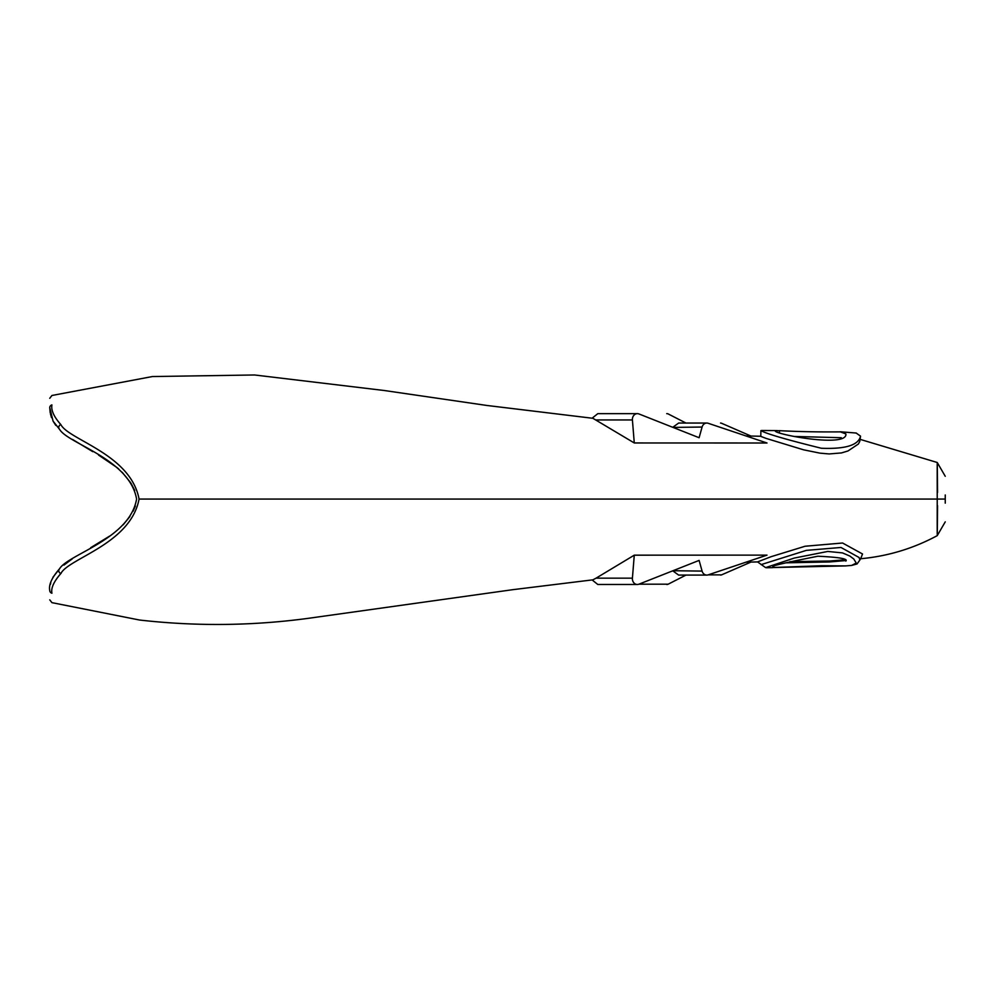 <?xml version="1.0" encoding="UTF-8"?>
<svg xmlns="http://www.w3.org/2000/svg" width="995" height="995" viewBox="0 0 995 995"><rect width="100%" height="100%" fill="white"/><g stroke="black" fill="none" stroke-linecap="round" stroke-linejoin="round"><path stroke-width="1.49" d="M779.458 430.673L775.292 430.835C773.053 434.007 847.69 448.26 845.899 433.932L840.327 431.867C819.146 432.079 798.861 431.681 779.458 430.673L779.458 432.377M856.322 433.148L860.538 436.146C858.511 445.175 845.451 449.218 821.385 448.26C786.498 439.641 766.337 433.758 760.901 430.611L761.685 430.499M841.297 437.725L794.507 436.457M860.538 436.146L859.742 441.469L858.349 444.044L847.976 450.971L841.496 452.924L829.146 453.944L819.979 453.148L803.574 449.815L766.175 438.422L760.789 436.382L760.901 430.611M634.275 442.962L632.41 419.952A5.771 4.95 -90 0 1 637.385 413.646A5.771 4.95 -90 0 1 638.939 413.945L699.112 437.725L702.084 427.042A5.771 4.95 -90 0 1 706.823 423.049A5.771 4.95 -90 0 1 708.179 423.273L766.996 442.999L634.275 442.962L592.883 418.298L486.965 405.475L384.381 390.525L254.558 374.978L152.397 376.545L51.927 395.488L49.75 398.298M937.539 505.584C937.24 546.28 937.128 544.116 937.228 499.067C937.128 453.981 937.24 451.805 937.539 492.55M60.832 424.579A2.885 2.662 -48.8 0 0 59.6 429.392C68.207 443.919 129.661 458.956 136.589 499.067C129.686 539.153 68.17 554.24 59.588 568.742C51.852 577.573 48.568 584.811 49.75 590.458L49.75 590.458A2.885 2.836 -0 0 0 51.927 593.207L51.927 593.207C50.857 588.132 53.829 581.577 60.832 573.555C68.667 558.232 130.643 544.004 139.064 499.067C130.631 454.093 68.717 439.939 60.832 424.579C53.929 416.805 50.956 410.263 51.927 404.928L51.927 404.915A2.885 2.836 -0 0 0 49.75 407.676C49.75 395.873 49.75 395.873 49.75 407.676L50.16 412.552M785.652 562.834L829.668 561.951L845.29 560.608M845.178 565.919L772.506 567.548L821.659 565.732L845.315 565.906M789.843 561.69L829.706 561.018L844.158 559.849M765.764 567.573L794.246 558.071L827.803 551.441L842.479 552.909L849.879 556.068L853.809 559.028L856.235 563.046L851.67 565.421L845.19 565.944M666.725 413.659A5.771 3.818 90 0 1 667.011 413.646A5.771 3.818 90 0 1 668.205 413.945L685.965 423.049M720.542 423.049A5.771 3.818 90 0 1 721.586 423.273L751.014 436.071M860.725 558.531L862.541 553.991L842.566 543.009L805.092 546.243L771.225 556.653L757.456 561.926M860.862 558.444L859.842 559.949L859.108 557.511L840.986 547.474L806.385 550.359L761.1 564.625M61.205 573.219L60.844 573.53A2.885 2.662 48.8 0 1 59.6 568.742L52.946 577.262M634.275 555.173L767.008 555.123L708.179 574.861A5.771 4.95 -90 0 1 706.823 575.085A5.771 4.95 -90 0 1 702.084 571.093L699.112 560.409L638.939 584.177A5.771 4.95 -90 0 1 637.385 584.488A5.771 4.95 -90 0 1 632.41 578.17L634.275 555.173L596.055 578.17L632.41 578.17M49.75 599.848L51.927 602.647L139.524 620.022C198.478 626.763 257.357 625.83 316.186 617.223L512.549 589.712L592.883 579.836L596.055 578.17M673.006 570.72L702.084 571.093M720.542 575.085A5.771 3.818 -90 0 0 721.586 574.861L751.014 562.051M666.725 584.475A5.771 3.818 -90 0 0 667.011 584.488A5.771 3.818 -90 0 0 668.205 584.177L685.965 575.085M59.6 429.392L53.058 421.096L49.75 407.676M50.397 413.733L51.529 417.651M72.56 439.467L92.784 451.668M98.542 455.051L117 467.538A2.885 0.684 -50.3 0 0 117 467.538L118.753 469.043M139.064 499.067L945.25 499.067L945.25 494.975M122.124 472.227L130.631 482.687M131.141 483.495L134.723 490.435M135.345 506.007L133.119 511.181M129.91 516.517L123.156 524.838M109.699 536.044L90.732 547.66M72.262 558.867L63.916 565.098M50.77 582.821L50.409 584.351M945.25 503.147L945.25 499.067M596.067 419.952L632.41 419.952M673.006 427.415L702.084 427.042M721.586 574.861L708.179 574.861M668.205 584.177L638.939 584.177M777.331 430.586L761.685 430.487M840.327 431.768L856.334 433.049M860.053 439.342L937.228 462.488L945.25 476.282M760.789 436.258L745.939 435.934M845.464 559.986L845.837 561.093C848.337 558.817 839.009 557.2 817.865 556.23C784.968 562.76 770.068 566.23 773.165 566.64L773.886 566.155M766.287 567.747L772.58 567.66M592.124 418.198L597.796 413.659L637.385 413.659M706.823 423.049L678.64 423.049L673.13 427.042M757.593 561.926L765.553 567.573M945.25 521.853L937.228 535.646C913.012 548.705 887.154 556.429 859.668 558.829M745.939 562.187L757.481 561.926M592.124 579.936L597.796 584.475L637.385 584.475M706.823 575.085L678.64 575.085L673.13 571.093M859.891 559.998L857.056 563.941L851.608 565.434M53.058 421.096L55.795 425.387"/></g></svg>
